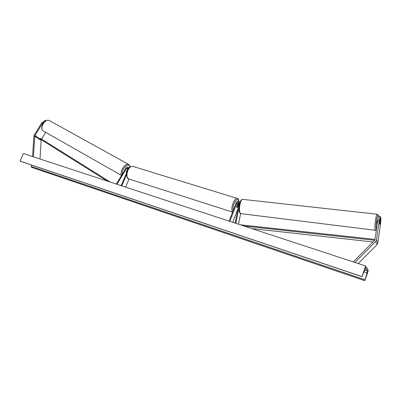 <?xml version="1.0" encoding="UTF-8"?>
<svg xmlns="http://www.w3.org/2000/svg" width="401" height="401" viewBox="0 0 401 401"><rect width="100%" height="100%" fill="white"/><g stroke="black" fill="none" stroke-linecap="round" stroke-linejoin="round"><path stroke-width="0.6" d="M45.729 132.355L41.584 139.097M44.025 122.17L42.491 123.287L34.757 135.859L33.423 156.831M41.223 139.678L39.995 158.991M42.491 123.287L41.769 122.886L45.273 120.34L45.975 120.726M41.769 122.886L33.95 135.608L32.526 156.535M379.797 224.074L379.607 224.43L379.582 223.377L380.484 217.066L380.258 216.395L378.734 216.214L377.697 220.71L374.9 239.988L353.301 261.923M377.697 220.71L379.231 220.896L376.379 240.445L375.707 241.522L354.9 262.449M380.384 217.753L380.95 218.45L380.469 224.42L377.692 243.572L377.03 244.63L358.218 263.542M379.231 220.896L380.258 216.395M380.729 217.793L379.832 224.079M240.605 213.623L238.5 224.209M238.956 207.768L235.843 223.337M229.126 221.126L236.224 202.58C237.091 201.147 238.159 200.881 239.427 201.788L239.853 202.685M229.853 221.367L236.956 202.811C237.462 201.974 238.084 201.818 238.821 202.345L239.061 203.257L235.091 223.086M238.971 203.713L237.397 207.272L236.886 207.583L236.625 206.58L237.778 203.563L239.056 202.791M232.745 222.319L238.004 208.545M237.673 204.415L239.061 202.816M128.235 168.676L126.27 171.533L126.566 172.45M128.866 168.139L128.4 167.357C127.533 166.846 126.736 167.077 126.009 168.044L116.36 184.079M127.889 169.653L127.944 167.944L126.551 168.345L116.962 184.275M121.889 184.059L120.972 185.593M125.648 187.132L129.022 179.001M121.217 185.678L127.147 171.427M121.819 185.874L126.621 174.325M237.372 204.62L237.823 204.46L238.104 205.252L237.282 207.402L236.886 207.583L236.605 206.796L237.432 204.64M126.25 171.723L126.51 172.415M127.267 169.879L127.809 169.808M126.27 171.733L127.358 169.929M365.627 265.973L23.423 153.543L20.05 161.092L362.008 276.585L365.627 265.973L368.324 270.49L364.84 280.71L31.649 167.357L31.248 166.435L31.754 165.107M364.84 280.71L367.522 271.031L365.627 267.903L362.008 276.585M20.421 161.272L20.05 161.092M377.562 220.58L377.541 220.58C377.125 221.532 376.98 222.715 377.105 224.134L377.196 224.194M379.772 224.234L379.932 220.921M34.842 135.688L107.378 181.127M40.411 138.365L110.33 182.099L40.411 138.365M36.055 136.445L36.426 135.874M374.755 240.294L244.054 226.034M373.12 241.983L251.863 228.6M375.005 239.412L240.294 224.796M34.646 136.295L41.032 140.265M376.499 239.948L377.807 243.086M375.707 241.522L377.03 244.63M236.956 202.811L237.778 203.563M238.545 204.264L238.811 204.51M126.551 168.345L127.703 169.152M128.716 178.901C127.307 179.026 125.548 174.36 127.483 170.515C128.856 167.483 130.581 166.089 132.656 166.33C130.841 166.134 129.232 167.543 127.834 170.565C126.36 174.996 126.736 177.803 128.952 178.976L232.575 212.109M232.605 212.034C231.427 210.48 231.552 207.598 232.986 203.377C234.385 200.014 235.793 198.35 237.217 198.39L237.392 198.445M238.816 201.362C237.903 198.179 236.289 199.001 233.968 203.828C232.956 206.645 232.675 208.926 233.126 210.675M49.644 120.736L49.393 120.596C45.057 118.12 39.077 128.606 43.438 131.052L121.548 175.453M121.668 175.252C119.157 172.004 125.373 162.465 128.701 164.44L129.007 164.621M130.019 167.011L129.172 165.553C126.756 163.418 121.147 170.435 122.315 174.174M367.522 271.031L364.574 270.048M364.78 280.625L31.398 167.222M20.386 161.262L362.083 276.69L20.316 161.237M367.171 272.916L363.938 271.838M364.955 279.687L31.248 166.435M376.444 229.442L376.359 229.312C375.231 227.457 377.356 212.746 378.349 215.492L378.589 216.846M377.316 214.259L377.236 214.249C375.938 213.944 374.158 228.375 375.286 230.079L376.349 230.084M375.481 230.294L240.765 213.633C238.114 211.898 240.034 198.931 242.866 199.387L243.036 199.402M239.427 201.788L239.988 202.315M129.107 167.859L128.4 167.357M132.656 166.33L237.217 198.39C238.039 198.31 238.61 199.317 238.926 201.412M237.477 204.35L237.823 204.46M43.403 131.027C38.877 128.255 44.656 118.094 49.393 120.596L128.701 164.44L130.245 166.851M127.453 169.563L127.824 169.773M378.604 216.776L378.308 215.111L377.236 214.249L242.866 199.387C239.292 198.756 237.577 211.598 240.354 213.437M241.212 213.858L240.445 213.512"/></g></svg>
